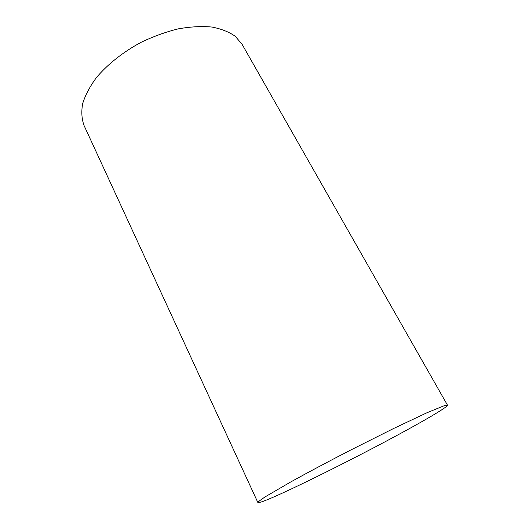 <?xml version="1.0" encoding="UTF-8"?>
<svg xmlns="http://www.w3.org/2000/svg" width="529" height="529" viewBox="0 0 529 529"><rect width="100%" height="100%" fill="white"/><g stroke="black" fill="none" stroke-linecap="round" stroke-linejoin="round"><path stroke-width="0.79" d="M407.885 429.449C352.936 459.78 260.149 505.486 257.881 502.55C258.218 501.704 260.79 499.72 265.598 496.592L290.355 482.17C307.237 472.807 328.37 461.546 350.714 450.027L393.583 428.51L427.048 412.706L444.935 405.412L447.461 405.121C448.189 406.424 431.565 416.449 407.885 429.449M257.881 502.55L84.078 125.565C81.704 119.091 81.221 111.804 82.643 103.717C85.229 95.286 89.798 86.617 96.338 77.703C107.466 64.406 123.098 51.987 141.164 42.28C153.496 36.382 165.894 31.905 178.346 28.844C190.5 26.688 201.688 26.093 211.917 27.045C221.34 28.857 229.15 31.965 235.339 36.375L242.11 44.35L447.461 405.121"/></g></svg>
